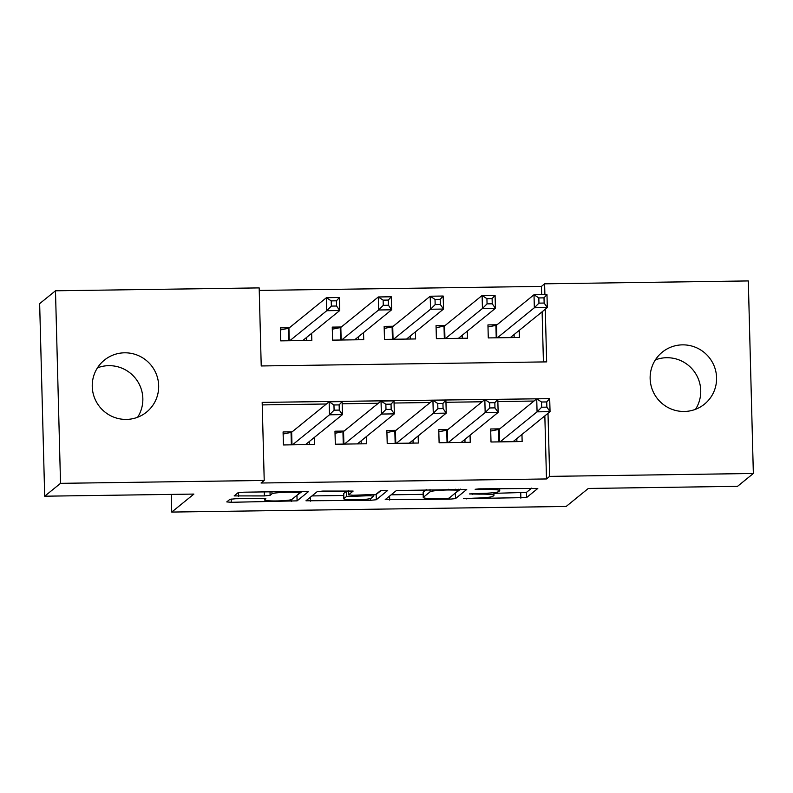 <?xml version="1.0" encoding="UTF-8"?>
<svg xmlns="http://www.w3.org/2000/svg" width="793" height="793" viewBox="0 0 793 793"><rect width="100%" height="100%" fill="white"/><g stroke="black" fill="none" stroke-linecap="round" stroke-linejoin="round"><path stroke-width="1.19" d="M463.608 498.638L526.582 497.588L537.803 488.438L479.17 488.845L475.146 489.291L485.306 489.45A16.425 1.576 178.5 0 1 499.739 490.639A16.425 1.576 178.5 0 1 499.62 490.837L498.688 491.591A16.425 1.576 178.5 0 1 480.399 493.434L469.387 493.94L479.527 494.148A16.425 1.576 178.5 0 1 493.96 495.328A16.425 1.576 178.5 0 1 493.841 495.526L492.909 496.289A16.425 1.576 178.5 0 1 474.62 498.133L463.608 498.638M97.48 367.823A33.475 33.058 -129.1 0 1 137.625 417.257M124.59 352.806A33.475 33.058 -129.1 0 1 146.566 412.092A33.475 33.058 -129.1 0 1 94.337 397.382A33.475 33.058 -129.1 0 1 124.59 352.806M655.375 359.873A33.475 33.058 -129.1 0 1 695.52 409.307M682.486 344.856A33.475 33.058 -129.1 0 1 704.462 404.152A33.475 33.058 -129.1 0 1 652.233 389.432A33.475 33.058 -129.1 0 1 682.486 344.856M235.65 498.738L229.93 499.312L226.758 501.919L231.269 502.296L297.097 500.859L308.279 491.769L303.808 491.343L243.699 492.195L237.979 492.77L234.153 495.912L264.386 495.922L270.106 495.338L271.989 493.811A13.729 1.318 178.5 0 1 286.432 492.284A13.729 1.318 178.5 0 1 299.338 493.266A13.729 1.318 178.5 0 1 299.239 493.424L291.874 499.412A13.729 1.318 178.5 0 1 277.431 500.938A13.729 1.318 178.5 0 1 264.515 499.957A13.729 1.318 178.5 0 1 264.624 499.798L265.883 498.738L261.373 498.371L235.65 498.738M541.659 294.639L541.441 286.402L544.613 283.825L748.305 280.93L753.35 473.48L737.52 486.337L588.317 488.458L566.152 506.459L171.734 512.07L193.898 494.079L44.695 496.2L60.526 483.343L55.48 290.793L259.172 287.899L261.224 365.96L546.655 361.886L545.277 309.23M753.35 473.48L549.658 476.385L548.003 413.312M547.616 398.671L262.176 402.388L264.218 480.449L261.056 483.016L546.486 478.952L549.658 476.385M264.218 480.449L60.526 483.343M385.22 499.6L449.8 499.184L455.519 498.599L466.74 489.459L396.411 490.52L385.22 499.6M370.589 500.304L305.969 500.789L317.2 491.65L322.91 491.065L353.143 491.075L348.533 494.882L353.044 495.248L375.823 494.435L380.551 490.599L387.708 490.451L376.308 499.729L370.589 500.304L370.539 498.519M289.435 327.737L280.355 327.866L280.692 340.871L311.827 340.425L311.649 333.338M341.327 326.994L332.247 327.122L332.594 340.138L363.729 339.691L363.541 332.594M393.229 326.25L384.149 326.379L384.486 339.394L415.621 338.948L415.443 331.851M445.131 325.517L436.041 325.645L436.388 338.651L467.523 338.214L467.335 331.117M499.749 428.854L490.669 428.983L491.006 441.998L522.141 441.552L521.963 434.455M447.847 429.598L438.767 429.727L439.114 442.742L470.249 442.296L470.061 435.198M395.955 430.341L386.875 430.47L387.212 443.475L418.347 443.029L418.169 435.942M344.053 431.075L334.973 431.204L335.32 444.219L366.455 443.773L366.267 436.675M546.486 478.952L544.841 415.879M534.006 401.04L497.865 401.555M482.114 401.773L445.963 402.289M430.212 402.517L394.062 403.032M378.32 403.26L342.17 403.766M326.419 403.994L262.245 404.906M292.161 431.818L283.081 431.947L283.418 444.952L314.553 444.506L314.375 437.419M541.441 286.402L259.242 290.416M543.423 361.935L542.115 311.798M497.023 324.773L487.943 324.902L488.28 337.917L519.425 337.471L519.237 330.374M171.268 494.396L171.734 512.07M44.695 496.2L39.65 303.65L55.48 290.793M544.89 294.59L544.613 283.825M493.91 493.345L526.443 492.384L531.726 488.091M454.657 493.613L460.664 489.103M391.127 494.812L423.165 494.356M445.071 498.549L449.066 498.153L458.919 490.133L448.372 489.975A16.425 1.576 178.5 0 0 430.084 491.829L423.373 497.27A16.425 1.576 178.5 0 0 423.254 497.469A16.425 1.576 178.5 0 0 437.686 498.658L445.071 498.549M423.254 497.469L423.115 492.265A16.425 1.576 178.5 0 1 423.234 492.066L426.277 489.598M343.676 495.486L311.917 495.932M381.235 490.411L376.169 494.525L376.308 499.729M343.865 498.638A13.729 1.318 178.5 0 0 343.765 498.807A13.729 1.318 178.5 0 0 356.672 499.788A13.729 1.318 178.5 0 0 371.114 498.252L373.751 496.081L369.241 495.714L346.462 496.537L343.865 498.638L343.726 493.434A13.729 1.318 178.5 0 0 343.627 493.603L343.765 498.807M348.434 490.936L346.323 491.333L346.462 496.537M343.726 493.434L346.323 491.333M373.721 494.951L376.169 494.525M296.225 495.873L302.242 491.363M514.171 337.55L514.092 334.547M510.335 337.6L547.319 307.575L534.343 307.753L534.006 294.748L496.517 325.189A5.234 0.506 -1.5 0 1 495.903 325.388L487.992 326.964M538.824 297.93L534.006 294.748L546.972 294.56L547.319 307.575L544.147 303.055L544.008 297.851L538.824 297.93L538.953 303.134L544.147 303.055M538.953 303.134L534.343 307.753L497.36 337.788M544.008 297.851L546.972 294.56M516.818 438.628L516.897 441.632M490.718 431.045L498.628 429.469A5.234 0.506 178.5 0 0 499.243 429.271L536.722 398.829L549.698 398.641L550.045 411.656L513.061 441.681M546.873 407.136L550.045 411.656L537.069 411.845L536.722 398.829L541.54 402.011L541.678 407.215L546.873 407.136L546.734 401.932L541.54 402.011M500.086 441.87L537.069 411.845L541.678 407.215M549.698 398.641L546.734 401.932M462.279 338.284L462.2 335.29M458.443 338.343L495.417 308.308L482.441 308.497L482.104 295.492L444.615 325.923A5.234 0.506 -1.5 0 1 444.011 326.121L436.1 327.707M486.922 298.664L482.104 295.492L495.08 295.303L495.417 308.308L492.245 303.798L492.116 298.594L486.922 298.664L487.061 303.868L492.245 303.798M487.061 303.868L482.441 308.497L445.468 338.522M492.116 298.594L495.08 295.303M410.377 339.027L410.298 336.024M406.541 339.077L443.525 309.052L430.549 309.24L430.202 296.225L392.723 326.666A5.234 0.506 -1.5 0 1 392.109 326.865L384.199 328.441M435.02 299.407L430.202 296.225L443.178 296.037L443.525 309.052L440.353 304.532L440.214 299.328L435.02 299.407L435.159 304.611L440.353 304.532M435.159 304.611L430.549 309.24L393.566 339.265M440.214 299.328L443.178 296.037M358.486 339.761L358.406 336.767M354.649 339.82L391.623 309.795L378.648 309.974L378.311 296.969L340.821 327.4A5.234 0.506 -1.5 0 1 340.217 327.598L332.307 329.184M383.128 300.141L378.311 296.969L391.286 296.78L391.623 309.795L388.451 305.275L388.312 300.071L383.128 300.141L383.267 305.345L388.451 305.275M383.267 305.345L378.648 309.974L341.674 339.999M388.312 300.071L391.286 296.78M306.584 340.504L306.504 337.511M302.748 340.554L339.731 310.529L326.756 310.717L326.409 297.702L288.93 328.143A5.234 0.506 -1.5 0 1 288.315 328.342L280.405 329.918M331.226 300.884L326.409 297.702L339.384 297.524L339.731 310.529L336.559 306.019L336.42 300.815L331.226 300.884L331.365 306.088L336.559 306.019M331.365 306.088L326.756 310.717L289.772 340.742M336.42 300.815L339.384 297.524M464.926 439.372L465.005 442.365M438.826 431.788L446.737 430.202A5.234 0.506 178.5 0 0 447.341 430.004L484.83 399.573L497.806 399.385L498.143 412.4L461.169 442.425M494.971 407.88L498.143 412.4L485.167 412.578L484.83 399.573L489.648 402.745L489.787 407.949L494.971 407.88L494.842 402.675L489.648 402.745M448.194 442.603L485.167 412.578L489.787 407.949M497.806 399.385L494.842 402.675M413.024 440.115L413.103 443.109M386.925 432.522L394.835 430.946A5.234 0.506 178.5 0 0 395.449 430.748L432.928 400.306L445.904 400.128L446.251 413.133L409.267 443.158M443.079 408.613L446.251 413.133L433.275 413.322L432.928 400.306L437.746 403.488L437.885 408.692L443.079 408.613L442.94 403.409L437.746 403.488M396.292 443.346L433.275 413.322L437.885 408.692M445.904 400.128L442.94 403.409M361.132 440.849L361.211 443.842M335.033 433.265L342.943 431.679A5.234 0.506 178.5 0 0 343.547 431.491L381.036 401.05L394.012 400.861L394.349 413.877L357.375 443.902M391.177 409.357L394.349 413.877L381.374 414.055L381.036 401.05L385.854 404.232L385.993 409.436L391.177 409.357L391.038 404.152L385.854 404.232M344.4 444.09L381.374 414.055L385.993 409.436M394.012 400.861L391.038 404.152M309.23 441.592L309.31 444.586M283.131 434.009L291.041 432.423A5.234 0.506 178.5 0 0 291.655 432.225L329.135 401.783L342.11 401.605L342.457 414.61L305.474 444.645M339.285 410.1L342.457 414.61L329.482 414.798L329.135 401.783L333.952 404.965L334.091 410.169L339.285 410.1L339.146 404.896L333.952 404.965M292.498 444.823L329.482 414.798L334.091 410.169M342.11 401.605L339.146 404.896M466.72 498.252L466.74 498.936M478.288 488.865L478.298 489.549M472.499 493.563L472.519 494.247M479.507 493.454L479.527 494.148M485.286 488.756L485.306 489.45M526.443 492.384L526.582 497.588M520.733 492.959L520.862 498.163M455.38 493.395L455.519 498.599M449.76 497.588L449.8 499.184M389.591 496.051L389.69 500.036M455.737 489.182L455.757 489.876M448.352 489.281L448.372 489.975M430.024 489.549L430.084 491.829M423.234 492.066L423.373 497.27M310.38 497.181L310.479 501.166M348.464 490.708L348.573 494.822M369.221 495.02L369.241 495.714M352.151 495.258L352.171 495.962M264.584 498.44L264.624 499.798M271.93 491.799L271.989 493.811M270.016 491.819L270.106 495.338M264.287 491.908L264.386 495.922M238.564 492.582L238.663 496.289M296.959 495.655L297.097 500.859M291.328 499.659L291.378 501.434M231.179 499.015L231.269 502.296M496.517 325.189L496.844 337.798M495.903 325.388L496.23 337.798M498.956 441.889L498.628 429.469M499.57 441.879L499.243 429.271M444.615 325.923L444.952 338.532M444.011 326.121L444.338 338.542M392.723 326.666L393.05 339.275M392.109 326.865L392.436 339.285M340.821 327.4L341.159 340.009M340.217 327.598L340.534 340.019M288.93 328.143L289.257 340.752M288.315 328.342L288.642 340.762M447.054 442.623L446.737 430.202M447.678 442.613L447.341 430.004M395.162 443.366L394.835 430.946M395.776 443.356L395.449 430.748M343.26 444.1L342.943 431.679M343.884 444.09L343.547 431.491M291.368 444.843L291.041 432.423M291.983 444.833L291.655 432.225M493.89 492.651L493.96 495.328M499.679 488.547L499.739 490.639M458.889 489.132L458.919 490.133M348.424 490.708L348.533 494.882M373.721 494.822L373.751 496.081M264.475 498.44L264.515 499.957M299.288 491.402L299.338 493.266"/></g></svg>
